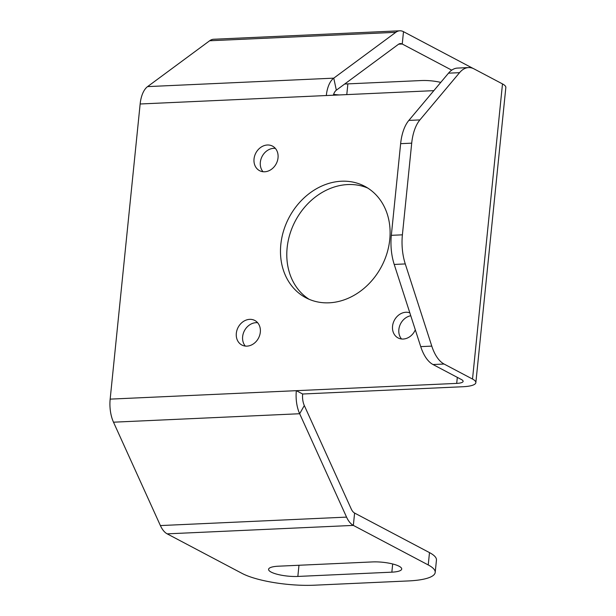 <?xml version="1.0" encoding="UTF-8"?>
<svg xmlns="http://www.w3.org/2000/svg" width="616" height="616" viewBox="0 0 616 616"><rect width="100%" height="100%" fill="white"/><g stroke="black" fill="none" stroke-linecap="round" stroke-linejoin="round"><path stroke-width="0.92" d="M408.447 580.934A53.315 13.036 -174.2 0 0 435.196 572.433A53.315 13.036 -174.2 0 0 428.236 564.949L353.345 525.402L167.175 533.856L242.065 573.404A53.315 13.036 -174.2 0 0 314.437 585.2L408.447 580.934M391.853 572.164A19.658 4.805 5.8 0 0 401.717 569.03A19.658 4.805 5.8 0 0 392.192 563.856A19.658 4.805 5.8 0 0 372.457 561.923L278.447 566.196A19.658 4.805 5.8 0 0 268.584 569.33A19.658 4.805 5.8 0 0 278.109 574.505A19.658 4.805 5.8 0 0 297.844 576.437L391.853 572.164L392.685 563.979M444.074 364.033L472.518 379.056L502.494 83.915L474.05 68.9A38.385 19.242 87.4 0 0 468.545 67.583A38.385 19.242 87.4 0 0 459.559 72.673L419.904 119.912A38.385 19.242 87.4 0 0 411.704 143.166L402.394 234.827A38.385 19.242 87.4 0 0 405.274 263.933L431.785 346.115A38.385 19.242 87.4 0 0 444.074 364.033L433.01 364.533L461.453 379.556A12.797 3.126 5.8 0 1 463.124 381.35A12.797 3.126 5.8 0 1 456.702 383.391L296.342 390.675L302.649 394.009A12.797 6.414 87.4 0 0 304.312 405.536L351.212 508.916A12.797 6.414 87.4 0 0 354.6 513.059L429.491 552.606A53.315 13.036 5.8 0 1 436.451 560.09L435.196 572.433M433.826 90.652L140.148 103.989L110.164 399.13L296.342 390.675A25.587 12.828 87.4 0 0 299.669 413.736L346.562 517.117A25.587 12.828 87.4 0 0 353.345 525.402L354.6 513.059M346.562 517.117L160.391 525.571A25.587 12.828 87.4 0 0 167.175 533.856M160.391 525.571L113.498 422.191A25.587 12.828 87.4 0 1 110.164 399.13M472.518 379.056A25.587 6.26 5.8 0 1 475.852 382.644A25.587 6.26 5.8 0 1 463.016 386.725L302.649 394.009M246.962 346.13A13.883 11.519 -62.2 0 0 259.706 335.22A13.883 11.519 -62.2 0 0 254.808 320.466A13.883 11.519 -62.2 0 0 249.68 319.35A13.883 11.519 -62.2 0 0 236.937 330.261A13.883 11.519 -62.2 0 0 241.842 345.014A13.883 11.519 -62.2 0 0 246.962 346.13M264.672 171.779A13.883 11.519 -62.2 0 0 277.416 160.868A13.883 11.519 -62.2 0 0 272.518 146.115A13.883 11.519 -62.2 0 0 267.39 144.999A13.883 11.519 -62.2 0 0 254.647 155.91A13.883 11.519 -62.2 0 0 259.552 170.663A13.883 11.519 -62.2 0 0 264.672 171.779M409.832 312.843A13.883 11.519 -62.2 0 0 405.906 312.258A13.883 11.519 -62.2 0 0 393.162 323.169A13.883 11.519 -62.2 0 0 398.067 337.922A13.883 11.519 -62.2 0 0 403.187 339.039A13.883 11.519 -62.2 0 0 415.307 329.83M329.113 302.81A63.017 52.306 -62.2 0 0 386.979 253.284A63.017 52.306 -62.2 0 0 364.718 186.294A63.017 52.306 -62.2 0 0 341.464 181.227A63.017 52.306 -62.2 0 0 283.606 230.754A63.017 52.306 -62.2 0 0 305.859 297.744A63.017 52.306 -62.2 0 0 329.113 302.81M367.806 188.088A63.017 52.306 -62.2 0 0 347.778 184.561A63.017 52.306 -62.2 0 0 290.567 232.055A63.017 52.306 -62.2 0 0 309.086 299.276M410.772 315.754A13.883 11.519 -62.2 0 0 399.915 325.233A13.883 11.519 -62.2 0 0 401.54 338.985M275.352 148.387A13.883 11.519 -62.2 0 0 273.704 148.333A13.883 11.519 -62.2 0 0 261.731 157.203A13.883 11.519 -62.2 0 0 263.024 171.725M257.642 322.738A13.883 11.519 -62.2 0 0 255.994 322.684A13.883 11.519 -62.2 0 0 244.021 331.562A13.883 11.519 -62.2 0 0 245.314 346.077M502.494 83.915A25.587 6.26 5.8 0 1 505.836 87.511L475.852 382.644M433.01 364.533A38.385 19.242 -92.6 0 1 420.728 346.623L394.217 264.441A38.385 19.242 -92.6 0 1 391.329 235.327L402.394 234.827M411.704 143.166L400.639 143.667A38.385 19.242 -92.6 0 1 408.847 120.413L448.502 73.173A38.385 19.242 -92.6 0 1 457.488 68.083L468.545 67.583M400.639 143.667L391.329 235.327M326.318 95.534A25.587 12.828 -92.6 0 1 333.757 78.155L336.344 90.182A12.797 6.414 -92.6 0 0 333.325 95.218M140.148 103.989A25.587 12.828 -92.6 0 1 147.578 86.61L209.632 40.772A25.587 12.828 -92.6 0 1 213.66 39.255L399.83 30.8A25.587 12.828 -92.6 0 1 403.495 31.678L402.248 44.021L398.621 44.183M451.736 70.155L402.248 44.021A12.797 6.414 -92.6 0 0 400.408 43.582A12.797 6.414 -92.6 0 0 398.398 44.344L336.344 90.182M399.83 30.8A25.587 12.828 -92.6 0 0 395.803 32.317L333.757 78.155L147.578 86.61M473.18 68.476L403.495 31.678M344.683 84.022L421.352 80.542A19.658 4.805 5.8 0 1 440.763 82.398M339.316 94.949A19.658 4.805 5.8 0 1 333.603 94.356M429.491 552.606L428.236 564.949M113.498 422.191L299.669 413.736L304.312 405.536M456.702 383.391L457.318 377.369M431.785 346.115L420.728 346.623M448.502 73.173L459.559 72.673M419.904 119.912L408.847 120.413M394.217 264.441L405.274 263.933M395.803 32.317L209.632 40.772M347.878 83.876L346.785 94.61M297.844 576.437L298.976 565.257"/></g></svg>
